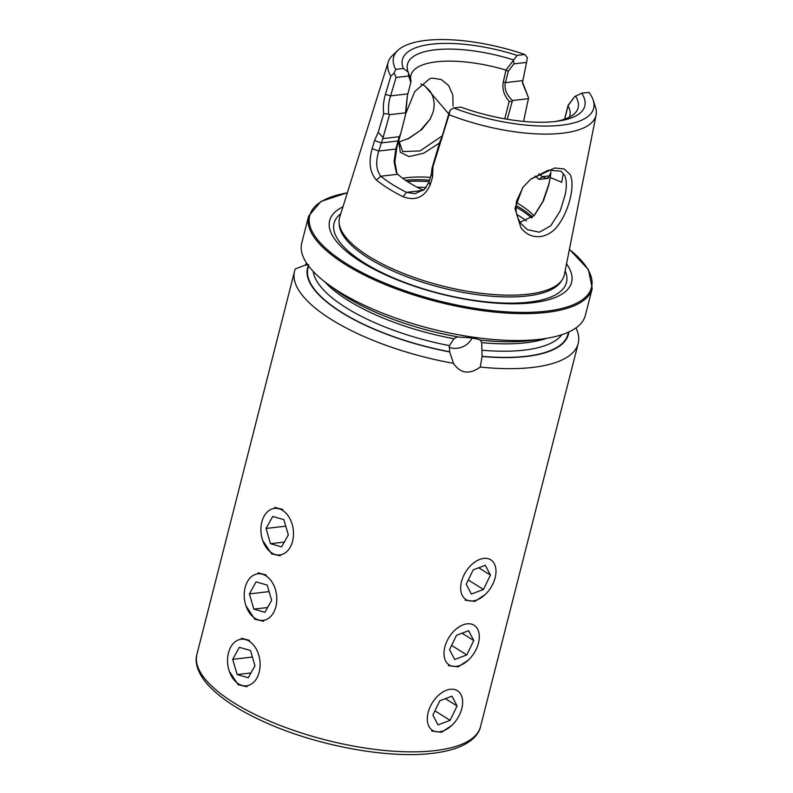 <?xml version="1.0" encoding="UTF-8"?>
<svg xmlns="http://www.w3.org/2000/svg" width="793" height="793" viewBox="0 0 793 793"><rect width="100%" height="100%" fill="white"/><g stroke="black" fill="none" stroke-linecap="round" stroke-linejoin="round"><path stroke-width="1.19" d="M439.818 142.79L423.868 153.148L409.079 156.618L400.306 152.276L398.631 140.648M398.72 140.282L402.685 151.572L420.012 150.918L442.276 135.89M533.927 215.845L542.888 201.382L548.796 184.333L550.53 175.778L548.687 185.265L543.522 200.639L534.323 215.438L520.139 222.199M550.937 171.922L550.292 177.543L561.731 182.251L563.248 173.875M520.902 227.65L514.944 208.4L522.775 187.455L530.765 179.168L554.763 167.997L564.21 168.978L570.028 174.371C575.064 183.976 570.078 207.498 559.749 222.952C549.797 239.109 530.913 241.449 520.902 227.65M523.073 187.079L516.57 201.045C515.351 209.848 515.846 216.003 521.318 223.933L527.444 229.683L539.369 232.21L550.729 225.807L560.155 210.988L564.993 195.465C566.856 187.257 566.757 180.586 564.705 175.431L561.018 171.159L548.28 170.208L530.983 179M407.622 138.973L420.3 130.548L430.222 118.97M424.483 85.674L429.994 91.096C434.247 97.618 435.218 104.845 432.889 112.765L430.064 119.267L421.797 129.507L409.109 138.26L398.671 142.116M282.833 509.493L274.735 507.371M266.161 574.935L258.052 572.804M249.478 640.367L241.379 638.236M308.318 265.586A134.592 47.025 14.3 0 0 449.69 351.933L449.413 345.609L453.953 338.72L457.521 336.797M347.364 192.709L320.878 201.472L308.596 216.172L301.746 243.045A146.348 51.129 14.3 0 0 327.142 283.597L334.914 289.405A134.592 47.025 14.3 0 0 345.322 296.493A134.592 47.025 14.3 0 0 460.366 337.293C466.7 337.084 478.615 338.76 479.765 340.019A134.592 47.025 14.3 0 0 534.066 340.167L543.671 338.789A146.348 51.129 14.3 0 0 585.373 315.336L592.222 288.464L588.485 269.689L569.414 249.309M480.33 340.088L481.708 342.626L482.085 356.493A134.592 47.025 14.3 0 0 568.809 331.989M405.778 113.518L414.789 91.502L429.816 78.636L432.413 78.13L441.225 79.518L448.6 85.475L452.823 94.912L453.061 106.054M449.165 114.37L424.751 85.842L420.776 83.969M423.303 190.32A85.029 29.708 -165.7 0 1 408.93 182.519A85.029 29.708 -165.7 0 1 397.719 174.291L396.331 172.567L394.081 161.663L395.826 149.064L399.186 136.723L382.801 138.616L378.786 151.027C375.495 161.861 376.169 170.267 380.799 176.234A108.086 37.767 14.3 0 0 406.502 192.332L414.967 193.69L424.533 189.289L428.904 182.41L431.313 174.282L432.026 168.076L439.788 141.888L441.78 137.546L449.165 112.665L450.265 109.989L449.076 114.737A107.263 37.479 14.3 0 0 596.098 114.955A107.263 37.479 14.3 0 0 595.493 107.204L593.223 100.196A103.239 36.072 14.3 0 0 588.981 92.365L581.715 93.197L574.628 96.677L568.145 105.548L564.705 119.138M327.142 283.597A146.348 51.129 14.3 0 0 338.452 291.309A146.348 51.129 14.3 0 0 543.671 338.789M533.957 215.805A82.006 28.657 14.3 0 0 519.752 204.574A82.006 28.657 14.3 0 0 516.302 202.502M430.391 177.384A82.006 28.657 14.3 0 0 402.685 178.296M399.186 136.723L400.624 133.987L396.698 148.212L394.884 161.871L396.986 173.498M407.344 96.072L405.748 113.855L405.52 112.844L389.522 114.688L382.801 138.616M504.744 118.831L509.215 101.286C504.001 95.477 502.019 89.094 503.268 82.135L505.974 70.062A82.006 28.657 14.3 0 0 410.923 75.226A82.006 28.657 14.3 0 0 411.061 80.995L410.794 82.432L408.702 75.999L396.074 77.456L390.582 95.864C388.669 101.702 388.055 107.779 388.739 114.093L389.522 114.688M449.076 114.737L432.958 166.639L432.581 176.889L430.163 185.007C424.473 197.308 415.453 201.224 403.102 196.753A112.249 39.214 -165.7 0 1 388.421 188.556A112.249 39.214 -165.7 0 1 376.407 180.041C369.835 172.696 368.408 162.238 372.135 148.678L374.544 140.559L378.182 132.352L383.723 113.637C382.9 107.392 383.465 100.969 385.418 94.367L390.84 76.148L394.091 73.035L395.737 69.388A103.239 36.072 14.3 0 1 397.838 50.395L392.495 55.46A107.263 37.479 14.3 0 0 388.253 61.983A107.263 37.479 14.3 0 0 390.84 76.148M388.253 61.983L339.711 217.203A115.966 40.522 14.3 0 0 339.107 222.744A115.966 40.522 14.3 0 0 368.586 256.179A115.966 40.522 14.3 0 0 481.619 293.351A115.966 40.522 14.3 0 0 562.296 279.632A115.966 40.522 14.3 0 0 564.418 274.477L596.098 114.955M342.953 206.824A124.838 43.615 14.3 0 0 360.964 261.809A124.838 43.615 14.3 0 0 511.168 303.778A124.838 43.615 14.3 0 0 566.539 263.811M465.104 600.182L474.888 601.391L485.009 594.691M431.749 731.057L441.523 732.266L451.653 725.555M448.422 665.624L458.205 666.824L468.336 660.123M482.085 356.493L480.261 367.08A146.348 51.129 14.3 0 0 578.196 343.488A146.348 51.129 14.3 0 0 575.946 327.925M480.261 367.08C469.317 374.821 460.386 373.562 453.457 363.313L449.69 351.933M453.844 364.096L453.457 363.313A146.348 51.129 14.3 0 1 331.276 319.46A146.348 51.129 14.3 0 1 294.57 271.196A146.348 51.129 14.3 0 1 295.333 268.896L304.799 265.298L308.735 264.684M262.681 540.449L271.543 553.821L280.325 555.873M245.999 605.882L254.86 619.254L263.643 621.306M229.316 671.314L238.178 684.696L246.97 686.738M305.265 265.229L306.465 262.919M581.715 93.197A94.099 32.88 14.3 0 1 557.985 121.141A94.099 32.88 14.3 0 1 460.921 107.124L453.655 107.957A103.239 36.072 14.3 0 0 553.99 125.849A103.239 36.072 14.3 0 0 593.223 100.196M453.655 107.957L450.265 109.989M555.417 121.468A88.043 30.758 14.3 0 0 574.489 113.647A88.043 30.758 14.3 0 0 575.44 96.022M569.374 117.166A82.006 28.657 14.3 0 0 569.86 115.738A82.006 28.657 14.3 0 0 568.056 105.994M522.478 82.066L528.584 97.975L522.418 82.839L526.542 62.409L513.904 63.866L508.313 71.192L505.399 82.621C504.07 88.747 506.43 94.714 512.496 100.513L507.233 119.257M397.838 50.395A103.239 36.072 14.3 0 1 524.827 54.509L527.345 57.671L526.542 62.409M524.827 54.509L517.165 55.391A94.099 32.88 14.3 0 0 403.389 68.505L395.737 69.388M403.389 68.505L408.157 72.014L411.061 80.995M505.974 70.062L517.165 55.391M513.438 59.881A88.043 30.758 14.3 0 0 407.86 71.172A88.043 30.758 14.3 0 0 408.157 72.014M550.897 172.408L548.072 178.385L539.012 179.377A82.006 28.657 14.3 0 0 534.997 176.105M523.549 121.398L528.584 97.975M528.495 98.669L512.496 100.513M538.843 173.836A85.029 29.708 -165.7 0 1 542.273 176.68L546.417 178.534L548.845 177.146M564.576 119.188L568.125 105.271L574.628 96.677M513.418 60.169L513.904 63.866M408.702 75.999L408.246 72.292M394.091 73.035L396.074 77.456M400.624 133.987L405.748 113.855M405.52 112.844L407.275 96.379L410.794 82.432M432.958 166.639L432.026 168.076M432.581 176.889L431.313 174.282M403.102 196.753L406.502 192.332L423.194 190.409M376.407 180.041L380.799 176.234L397.719 174.291M372.135 148.678L378.786 151.027L395.826 149.064L396.698 148.212M374.544 140.559L381.195 142.909L397.888 140.985L398.76 140.123M382.831 137.278L378.182 132.352M388.739 114.093L383.723 113.637M439.758 143.771L439.877 141.62M539.012 179.377L542.273 176.68L549.519 175.848M509.215 101.286L511.723 101.623M506.271 70.359L508.313 71.192M449.046 347.225A17.377 15.533 152.2 0 0 472.073 338.076M293.37 536.316A23.413 16.177 -96.6 0 0 279.057 508.789A23.413 16.177 -96.6 0 0 261.006 527.008A23.413 16.177 -96.6 0 0 275.32 554.525A23.413 16.177 -96.6 0 0 293.37 536.316M283.864 519.643L272.733 516.441L266.051 528.455L270.512 543.681L281.644 546.883L288.325 534.859L283.864 519.643M284.3 542.095L270.512 543.681M285.787 526.185L266.051 528.455M495.932 573.052A23.413 14.819 122 0 0 479.874 559.372A23.413 14.819 122 0 0 460.733 586.285A23.413 14.819 122 0 0 476.781 599.964A23.413 14.819 122 0 0 495.932 573.052M485.306 565.3L473.203 569.85L466.225 584.213L471.359 594.036L483.462 589.486L490.441 575.113L485.306 565.3M478.714 567.778L490.441 575.113M468.286 579.98L483.462 589.486M276.698 601.748A23.413 16.177 -96.6 0 0 262.374 574.231A23.413 16.177 -96.6 0 0 244.323 592.44A23.413 16.177 -96.6 0 0 258.647 619.957A23.413 16.177 -96.6 0 0 276.698 601.748M267.191 585.075L256.06 581.874L249.379 593.898L253.829 609.113L264.961 612.315L271.642 600.291L267.191 585.075M267.628 607.527L253.829 609.113M269.105 591.618L249.379 593.898M479.25 638.484A23.413 14.819 122 0 0 463.201 624.805A23.413 14.819 122 0 0 444.05 651.717A23.413 14.819 122 0 0 460.109 665.396A23.413 14.819 122 0 0 479.25 638.484M468.623 630.732L456.52 635.282L449.542 649.655L454.676 659.469L466.79 654.919L473.758 640.546L468.623 630.732M462.041 633.21L473.758 640.546M451.604 645.413L466.79 654.919M260.015 667.181A23.413 16.177 -96.6 0 0 245.701 639.664A23.413 16.177 -96.6 0 0 227.641 657.873A23.413 16.177 -96.6 0 0 241.964 685.4A23.413 16.177 -96.6 0 0 260.015 667.181M250.509 650.508L239.377 647.306L232.696 659.33L237.147 674.546L248.288 677.747L254.959 665.733L250.509 650.508M250.945 672.96L237.147 674.546M252.422 657.05L232.696 659.33M462.577 703.916A23.413 14.819 122 0 0 446.518 690.237A23.413 14.819 122 0 0 427.368 717.15A23.413 14.819 122 0 0 443.426 730.829A23.413 14.819 122 0 0 462.577 703.916M451.951 696.165L439.837 700.725L432.869 715.088L438.004 724.901L450.107 720.351L457.085 705.988L451.951 696.165M445.359 698.643L457.085 705.988M434.921 710.845L450.107 720.351M339.107 222.744L339.275 224.964A115.253 40.265 14.3 0 0 368.576 258.191A115.253 40.265 14.3 0 0 480.915 295.135A115.253 40.265 14.3 0 0 561.087 281.505L562.296 279.632M233.608 702.638A146.348 51.129 -165.7 0 1 196.902 654.374C195.038 660.48 195.891 670.66 207.062 683.873C219.661 698.018 239.773 711.172 267.4 723.315C318.518 746.025 388.342 758.822 432.235 753.35C441.919 752.24 450.335 750.356 457.482 747.71C473.619 741.445 479.24 732.92 480.528 726.666A146.348 51.129 -165.7 0 1 434.752 750.644A146.348 51.129 -165.7 0 1 233.608 702.638M308.596 216.172A146.348 51.129 14.3 0 0 345.302 264.436A146.348 51.129 14.3 0 0 495.972 312.224A146.348 51.129 14.3 0 0 592.222 288.464M526.483 220.989A84.851 29.648 14.3 0 0 518.89 215.736A84.851 29.648 14.3 0 0 516.867 214.506M426.128 187.584A84.851 29.648 14.3 0 0 417.088 187.207M531.617 217.946A84.851 29.648 14.3 0 0 520.426 209.729A84.851 29.648 14.3 0 0 515.946 207.052M429.122 181.666A84.851 29.648 14.3 0 0 407.384 181.538M532.589 217.123A84.355 29.47 14.3 0 0 520.495 208.073A84.355 29.47 14.3 0 0 515.995 205.397M429.568 180.17A84.355 29.47 14.3 0 0 405.52 180.298M340.802 213.684A119.912 41.9 14.3 0 0 364.146 262.81A119.912 41.9 14.3 0 0 501.84 302.966A119.912 41.9 14.3 0 0 565.141 270.869M347.324 192.858A145.416 50.811 14.3 0 0 346.184 263.514A145.416 50.811 14.3 0 0 537.069 312.006A145.416 50.811 14.3 0 0 569.384 249.458M313.215 271.394A129.497 45.241 14.3 0 0 346.026 307.684A129.497 45.241 14.3 0 0 449.413 345.609M324.743 281.763A129.497 45.241 14.3 0 0 347.909 300.289A129.497 45.241 14.3 0 0 453.953 338.72M308.636 266.012A134.146 46.866 14.3 0 0 341.614 312.283A134.146 46.866 14.3 0 0 449.591 351.745M481.985 356.305A134.146 46.866 14.3 0 0 568.333 332.208M482.342 350.248A129.497 45.241 14.3 0 0 561.731 334.745M481.708 342.626A129.497 45.241 14.3 0 0 546.645 338.333M522.696 80.628L505.399 82.621L503.268 82.135M407.88 93.861L390.582 95.864L385.418 94.367M430.163 185.007L428.904 182.41M441.731 139.409L441.78 137.546M407.632 138.983L409.099 138.24M430.748 118.038L430.054 119.257M480.528 726.666L578.196 343.488M196.902 654.374L294.57 271.196M407.433 95.695L407.275 96.379"/></g></svg>
